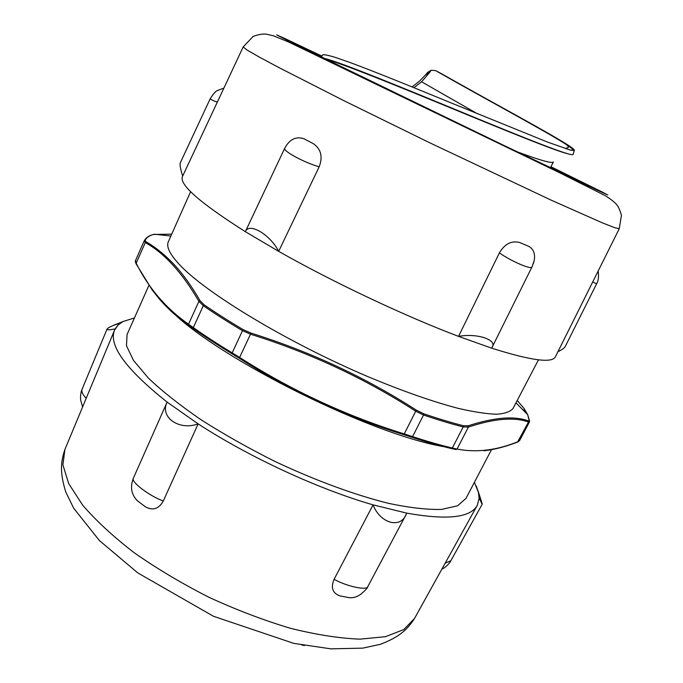 <?xml version="1.0" encoding="UTF-8"?>
<svg xmlns="http://www.w3.org/2000/svg" width="683" height="683" viewBox="0 0 683 683"><rect width="100%" height="100%" fill="white"/><g stroke="black" fill="none" stroke-linecap="round" stroke-linejoin="round"><path stroke-width="1.02" d="M412.088 86.92L419.558 81.098L425.33 75.087L429.752 72.338L421.599 81.781L477.426 113.754M413.975 87.689L421.599 81.781M429.752 72.338L431.144 70.255L435.558 70.605C486.595 99.658 543.992 130.393 564.756 143.541L565.985 143.806C545.418 130.888 490.659 101.554 440.544 73.192L435.592 70.622M301.792 645.008L304.533 645.512M427.891 72.27L425.33 75.087M324.57 58.49C338.631 61.538 399.376 86.365 462.468 112.447C525.568 138.521 572.183 157.15 573.097 154.435L573.165 154.153M567.283 149.201L566.028 148.382M321.3 56.885L322.718 54.819C324.408 54.452 328.924 55.408 336.275 57.696L351.113 62.904C375.061 71.809 411.448 86.57 449.807 102.382L547.476 142.064L570.809 150.217L574.318 150.491C574.762 149.79 571.987 147.562 565.985 143.806M474.412 482.283L478.476 492.52L479.099 498.342L477.289 505.3C470.724 517.697 447.228 520.309 406.803 513.146L373.08 504.857C318.594 489.224 249.193 457.175 198.13 423.861L167.113 402.099C125.698 369.119 108.196 345.077 114.616 329.983L118.355 324.749L123.102 321.497L134.44 317.936M148.928 285.357L127.064 334.516L126.483 345.743L133.526 360.462L148.51 378.22C162.358 391.35 179.817 405.164 200.896 419.661C223.691 434.192 248.33 448.099 274.814 461.366C314.983 480.345 354.861 494.979 388.593 503.362C409.715 507.793 427.404 509.808 441.645 509.416L457.559 505.796L466.002 498.368L491.47 449.687M491.649 348.159C530.896 360.556 552.146 363.433 555.39 356.808L619.25 228.737L614.691 227.695L601.774 222.607L550.891 200.017L428.992 142.431L343.967 100.708L279.415 67.848L258.84 56.826L246.828 49.868L243.174 46.939L182.472 176.53C178.92 184.427 199.88 202.8 245.334 231.665L278.655 251.344C333.056 282.199 404.524 315.939 458.532 336.377L491.649 348.159L492.025 347.476C497.873 339.852 476.999 332.937 458.532 336.377L491.649 348.159M152.181 289.942L136.258 264.073L135.541 260.513C135.123 260.966 135.311 262.05 136.113 263.792M152.189 289.959L158.763 298.292C167.463 308.537 177.478 317.561 188.798 325.364L193.383 328.583L193.323 327.601L188.517 324.194C166.054 308.503 148.612 288.175 136.182 263.211L145.283 242.567C164.287 253.026 182.165 272.619 198.915 301.365L203.312 305.728C214.966 313.745 227.943 322.009 242.243 330.521L250.627 334.252C309.74 352.744 364.773 378.382 415.716 411.183L423.545 414.999C438.016 419.917 451.241 423.895 463.211 426.935L468.401 427.071C494.253 418.551 514.282 416.869 528.488 422.026L529.479 421.881L519.635 440.544L518.175 441.585C496.746 450.362 476.367 452.855 457.047 449.047L452.342 448.014C440.322 445.179 427.071 441.38 412.583 436.625L404.225 433.91C346.341 415.981 291.513 390.522 239.742 357.516L231.904 352.701C217.723 344.121 204.857 335.754 193.323 327.601L203.312 305.728L204.208 304.874L200.034 300.699C191.675 286.203 182.984 274.096 173.96 264.364C164.876 254.785 155.63 247.297 146.213 241.893L145.137 240.373L144.181 240.894L145.283 242.567L146.213 241.893M231.819 353.615L239.263 358.216C291.078 391.239 345.948 416.724 403.875 434.67L411.832 437.222L412.583 436.625L423.545 414.999L423.716 413.778L416.28 410.116C365.277 377.298 310.184 351.625 251.011 333.091L243.028 329.565L231.819 353.615C217.689 345.06 204.874 336.719 193.383 328.583M451.463 448.552L455.928 449.559L457.047 449.047L468.401 427.071L468.196 425.808L463.245 425.697L463.211 426.935L452.342 448.014L451.463 448.552C439.476 445.734 426.269 441.952 411.832 437.222M166.806 306.189C205.839 351.66 366.122 433.492 443.856 446.682M452.231 448.185L454.776 448.577M517.21 400.486L524.1 408.528M523.929 408.289L527.669 414.658L529.376 420.361L528.394 420.899C514.188 415.716 494.125 417.356 468.196 425.808M145.137 240.373C146.452 237.633 149.167 235.669 153.299 234.482L171.715 234.132M190.617 191.658L168.351 241.714C166.114 246.52 169.691 254.016 179.091 264.201C204.832 292.418 287.21 342.405 368.214 376.768C402.611 391.12 432.587 401.638 458.131 408.34C473.643 411.926 486.433 413.889 496.473 414.231C504.865 413.676 510.397 411.721 513.087 408.366L538.477 359.821M123.102 321.497L112.926 325.586C109.391 327.166 107.427 328.335 107.026 329.104C107.018 330.102 109.724 330.026 115.145 328.882L118.355 324.749L123.102 321.497M86.186 398.351C82.771 394.748 81.379 391.794 81.994 389.481L107.026 329.104M592.707 281.985L596.609 283.829C598.428 280.858 598.931 276.615 598.129 271.1M596.592 283.855L565.208 346.597C564.26 348.117 561.836 349.833 557.917 351.745M476.307 486.142L478.476 492.52L479.099 498.342L482.283 504.08L478.023 490.778M441.85 569.178C446.972 566.864 450.882 561.247 450.823 560.786L445.196 563.151M528.616 246.298L519.763 242.533C511.533 240.382 504.746 243.84 499.384 252.906C512.284 261.862 532.194 270.229 532.074 266.746L534.174 260.71C535.412 253.76 533.56 248.962 528.616 246.298M533.286 263.834L534.174 260.71M458.532 336.377L499.375 252.932M313.574 143.831L304.191 138.862C296.157 136.028 289.66 139.153 284.726 148.237C282.711 150.943 304.123 162.554 319.166 166.814C322.957 156.894 321.095 149.236 313.574 143.831M278.655 251.344C270.178 234.474 248.877 222.103 245.334 231.665L278.655 251.344L319.166 166.814M245.334 231.665L284.717 148.262M373.08 504.857C379.961 523.178 400.409 529.137 406.18 514.393L406.803 513.146L373.08 504.857L334.098 579.304C330.589 587.662 332.519 593.185 339.878 595.883L349.073 597.642C353 598.163 356.97 596.985 360.974 594.133C365.456 590.266 367.761 587.696 367.889 586.441C367.369 590.889 346.862 586.466 334.098 579.304M223.896 88.081L217.646 90.455C215.982 90.796 213.497 93.571 210.193 98.77C210.338 99.317 212.626 100.427 217.074 102.091M182.694 176.052C180.551 169.41 179.723 165.073 180.201 163.032L210.193 98.77M167.113 402.099C159.498 417.006 178.98 431.033 198.13 423.861L167.113 402.099L133.296 478.373C130.026 487.107 131.358 494.526 137.274 500.639L145.351 506.803C152.813 510.91 158.789 508.963 163.297 500.98C149.56 496.114 130.923 481.976 133.287 478.373M198.13 423.861L163.297 500.98M568.965 149.714C575.12 151.216 573.711 149.167 564.756 143.55C567.351 145.223 568.58 146.486 568.452 147.34L565.293 148.57M517.151 151.797C540.21 160.351 552.291 163.741 553.392 161.956M327.191 59.78C341.927 63.502 392.699 84.035 448.816 107.171C504.925 130.291 554.195 150.405 567.121 153.59M477.289 505.3L414.487 618.508L403.764 629.572L385.494 636.693L359.915 639.151C339.485 638.34 316.391 634.738 290.634 628.343C263.877 620.36 236.694 610.03 209.083 597.343C181.985 583.581 157.005 568.7 134.124 552.684C113.113 536.471 95.953 520.608 82.626 505.096L68.659 483.53L62.887 464.79L64.902 449.516L114.616 329.983M588.49 186.843L587.44 186.322M296.191 45.53L295.116 45.027M296.482 44.54L321.787 56.185L294.672 43.55L324.416 58.414L505.702 146.299L588.481 185.682L550.891 166.831M321.864 56.074L284.119 38.188L276.692 34.884L285.673 39.52L469.383 128.942L597.241 190.156L607.776 194.962L601.749 191.761L550.933 166.746M188.798 325.364L188.517 324.194L198.915 301.365L200.034 300.699M239.263 358.216L251.011 333.091M403.875 434.67L416.28 410.116M484.076 450.789C495.073 449.44 506.24 446.52 517.577 442.038L528.488 422.026L528.394 420.899M526.943 413.924L524.066 409.288M529.376 420.361L529.624 421.198M463.245 425.697C451.318 422.657 438.136 418.688 423.716 413.778M243.028 329.565C228.771 321.095 215.837 312.865 204.208 304.874M154.717 234.235L152.633 234.687M144.156 240.962L135.541 260.513L144.181 240.894C145.863 237.778 148.894 235.635 153.274 234.474M431.152 70.255L427.362 72.603M553.29 162.102L550.43 167.736M573.08 154.426L574.301 150.482M414.487 618.508C406.948 630.238 398.667 637.273 380.44 644.282L362.801 648.133L330.939 648.85L293.818 643.386L213.54 616.305L137.761 572.892L99.359 540.501L73.679 508.22L65.773 491.999C59.993 473.268 60.428 462.596 64.902 449.516M588.012 185.477L550.882 166.848M243.174 46.939L253.094 36.472C258.276 34.5 262.665 33.723 266.25 34.15L273.507 35.823L288.559 41.987L560.128 173.004L605.172 195.62C610.576 199.009 614.324 201.903 616.408 204.311C618.311 206.42 619.985 210.108 621.445 215.376L619.25 228.737M517.893 441.918L519.635 440.544M529.479 421.881L527.669 414.658L515.972 402.842M170.878 236.019L154.734 234.235M120.78 322.854L112.926 325.586M81.994 389.472C80.21 393.348 80.389 399.854 80.825 400.648L82.609 406.94M479.039 496.046L481.6 503.397M450.814 560.794L482.283 504.08M532.023 266.84L492.025 347.476M367.881 586.449L406.18 514.393"/></g></svg>
